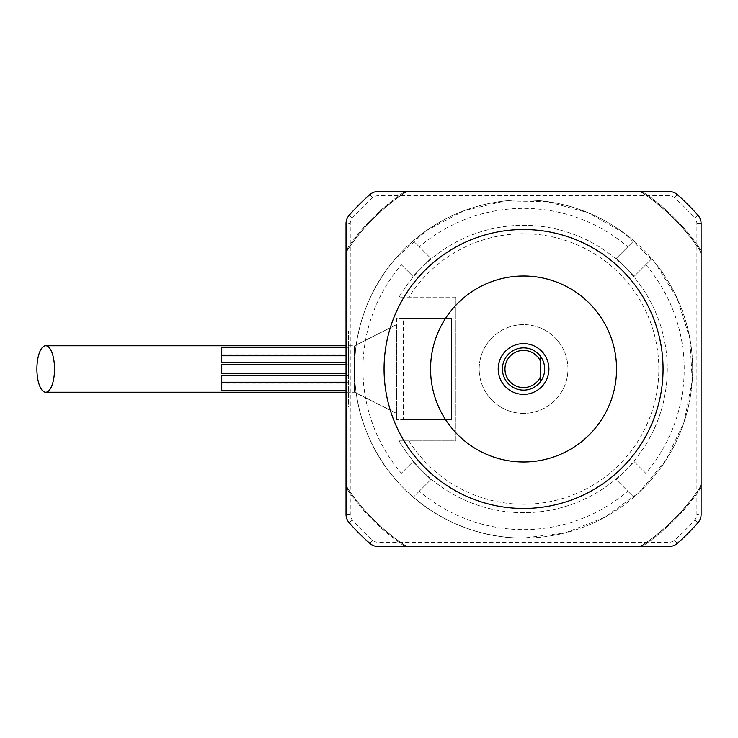 <?xml version="1.0" encoding="UTF-8"?>
<svg xmlns="http://www.w3.org/2000/svg" width="738" height="738" viewBox="0 0 738 738"><rect width="100%" height="100%" fill="white"/><g stroke="black" fill="none" stroke-linecap="round" stroke-linejoin="round"><path stroke-width="0.55" stroke-dasharray="3.69 2.77" d="M430.568 369A92.997 92.997 0 0 1 570.059 288.466A92.997 92.997 0 0 1 570.059 449.534A92.997 92.997 0 0 1 430.568 369M498.196 369A25.36 25.36 0 0 1 523.556 343.64A25.36 25.36 0 0 1 548.924 369A25.36 25.36 0 0 1 523.556 394.36A25.36 25.36 0 0 1 498.196 369M540.465 361.251L540.465 356.316A21.134 21.134 0 0 0 509.34 353.364A21.134 21.134 0 0 0 509.34 384.636A21.134 21.134 0 0 0 540.465 381.684L540.465 376.749A18.598 18.598 0 0 1 512.052 383.612A18.598 18.598 0 0 1 512.052 354.388A18.598 18.598 0 0 1 540.465 361.251M346.104 330.956L348.557 330.956L346.104 330.956L346.104 255.892A12.684 12.684 0 0 1 348.327 248.715A12.684 12.684 0 0 0 346.104 255.892L346.021 487.532A213.466 213.466 0 0 0 405.033 546.544L642.088 546.544A213.466 213.466 0 0 0 701.1 487.532L701.1 250.468A213.466 213.466 0 0 0 642.088 191.456L405.033 191.456A213.466 213.466 0 0 0 346.021 250.468L346.021 407.044L348.557 407.044L348.557 330.956L348.557 407.044L346.104 407.044L346.104 330.956M523.556 343.64A25.36 25.36 0 0 0 501.591 381.684A25.36 25.36 0 0 0 545.53 381.684A25.36 25.36 0 0 0 523.556 343.64A25.36 25.36 0 0 0 501.591 381.684A25.36 25.36 0 0 0 545.53 381.684A25.36 25.36 0 0 0 523.556 343.64M403.28 193.771A212.544 212.544 0 0 0 348.327 248.715A212.544 212.544 0 0 1 403.28 193.771A12.684 12.684 0 0 1 410.457 191.548L636.663 191.548A12.684 12.684 0 0 1 643.84 193.771A12.684 12.684 0 0 0 636.663 191.548L410.457 191.548A12.684 12.684 0 0 0 403.28 193.771M698.794 248.715A212.544 212.544 0 0 0 643.84 193.771A212.544 212.544 0 0 1 698.794 248.715A12.684 12.684 0 0 1 701.017 255.892L701.017 482.108A12.684 12.684 0 0 1 698.794 489.285A12.684 12.684 0 0 0 701.017 482.108L701.017 255.892A12.684 12.684 0 0 0 698.794 248.715M643.84 544.229A212.544 212.544 0 0 0 698.794 489.285A212.544 212.544 0 0 1 643.84 544.229A12.684 12.684 0 0 1 636.663 546.452L410.457 546.452A12.684 12.684 0 0 1 403.28 544.229A12.684 12.684 0 0 0 410.457 546.452L636.663 546.452A12.684 12.684 0 0 0 643.84 544.229M348.327 489.285A212.544 212.544 0 0 0 403.28 544.229A212.544 212.544 0 0 1 348.327 489.285A12.684 12.684 0 0 1 346.104 482.108A12.684 12.684 0 0 0 348.327 489.285M674.541 197.802L677.336 194.629A12.684 12.684 0 0 0 668.951 191.456L378.17 191.456A12.684 12.684 0 0 0 369.784 194.629A232.488 232.488 0 0 0 349.194 215.219A12.684 12.684 0 0 0 346.021 223.605L346.021 251.999A212.627 212.627 0 0 1 406.564 191.456L378.17 191.456A12.684 12.684 0 0 0 369.784 194.629A232.488 232.488 0 0 0 349.194 215.219A12.684 12.684 0 0 0 346.021 223.605L346.021 514.395A12.684 12.684 0 0 0 349.194 522.781A232.488 232.488 0 0 0 369.784 543.371A12.684 12.684 0 0 0 378.17 546.544L640.556 546.544A212.627 212.627 0 0 0 701.1 486.001L701.1 251.999A212.627 212.627 0 0 0 640.556 191.456L406.564 191.456A212.627 212.627 0 0 0 346.021 251.999L346.021 486.001A212.627 212.627 0 0 0 406.564 546.544A212.627 212.627 0 0 1 346.021 486.001L346.021 514.395A12.684 12.684 0 0 0 349.194 522.781A232.488 232.488 0 0 0 369.784 543.371A12.684 12.684 0 0 0 378.17 546.544L668.951 546.544A12.684 12.684 0 0 0 677.336 543.371A232.488 232.488 0 0 0 697.927 522.781A12.684 12.684 0 0 0 701.1 514.395L701.1 486.001A212.627 212.627 0 0 1 640.556 546.544L668.951 546.544A12.684 12.684 0 0 0 677.336 543.371A232.488 232.488 0 0 0 697.927 522.781A12.684 12.684 0 0 0 701.1 514.395L701.1 223.605A12.684 12.684 0 0 0 697.927 215.219A232.488 232.488 0 0 0 677.336 194.629A232.488 232.488 0 0 1 697.927 215.219A232.488 232.488 0 0 0 677.336 194.629A12.684 12.684 0 0 0 668.951 191.456L640.556 191.456A212.627 212.627 0 0 1 701.1 251.999L701.1 223.605A12.684 12.684 0 0 0 697.927 215.219L694.762 218.014A228.263 228.263 0 0 0 674.541 197.802A8.45 8.45 0 0 0 668.951 195.69L378.17 195.69A8.45 8.45 0 0 0 372.579 197.802A228.263 228.263 0 0 0 352.358 218.014A8.45 8.45 0 0 0 350.246 223.605L350.246 514.395A8.45 8.45 0 0 0 352.358 519.986A228.263 228.263 0 0 0 372.579 540.198A8.45 8.45 0 0 0 378.17 542.31L668.951 542.31A8.45 8.45 0 0 0 674.541 540.198A228.263 228.263 0 0 0 694.762 519.986A8.45 8.45 0 0 0 696.875 514.395L696.875 223.605A8.45 8.45 0 0 0 694.762 218.014M346.021 250.468A213.466 213.466 0 0 1 405.033 191.456M642.088 191.456A213.466 213.466 0 0 1 701.1 250.468M221.741 373.225L221.741 364.775M221.741 362.45L221.741 347.33M221.741 390.67L221.741 375.55M348.557 390.67L348.557 382.219L348.557 390.67L346.021 390.67M348.557 384.009L348.557 375.55L348.557 384.009L221.741 384.009M348.557 362.45L348.557 353.991L348.557 362.45L346.021 362.45M348.557 355.781L348.557 347.33L348.557 355.781L346.021 355.781M348.557 373.225L348.557 364.775L348.557 373.225L346.021 373.225M405.033 546.544A213.466 213.466 0 0 1 346.021 487.532M701.1 487.532A213.466 213.466 0 0 1 642.088 546.544M544.699 369A21.134 21.134 0 0 1 509.34 384.636A21.134 21.134 0 0 1 509.34 353.364A21.134 21.134 0 0 1 544.699 369A21.134 21.134 0 0 0 512.993 350.698A21.134 21.134 0 0 0 512.993 387.302A21.134 21.134 0 0 0 540.465 356.316L540.465 381.684M523.556 508.491A139.491 139.491 0 0 1 402.754 299.25A139.491 139.491 0 0 1 644.366 299.25A139.491 139.491 0 0 1 523.556 508.491M372.579 197.802L369.784 194.629A232.488 232.488 0 0 0 349.194 215.219A12.684 12.684 0 0 0 346.021 223.605L350.246 223.605M674.541 540.198L677.336 543.371A232.488 232.488 0 0 0 697.927 522.781A12.684 12.684 0 0 0 701.1 514.395L696.875 514.395M677.336 194.629A12.684 12.684 0 0 0 668.951 191.456L668.951 195.69M352.358 519.986L349.194 522.781A232.488 232.488 0 0 0 369.784 543.371A12.684 12.684 0 0 0 378.17 546.544L378.17 542.31M396.555 324.619L354.471 345.919L354.471 392.081L354.471 345.919L396.555 324.619L396.555 413.381L396.555 324.619L354.471 345.753L346.021 345.753M354.471 392.081L396.555 413.381L354.471 392.081M401.361 264.739L412.966 276.344L430.9 258.411L413.298 240.809A169.085 169.085 0 0 0 413.298 497.191L430.9 479.589L422.745 471.434A143.726 143.726 0 0 1 399.092 440.863L455.927 440.863L455.927 297.137L399.092 297.137A143.726 143.726 0 0 1 421.13 268.18L422.745 266.566A143.726 143.726 0 0 1 625.99 268.18A143.726 143.726 0 0 1 624.376 471.434A143.726 143.726 0 0 1 422.745 471.434L412.966 461.656L401.361 473.261A160.635 160.635 0 0 1 401.361 264.739L412.966 276.344L421.13 268.18A143.726 143.726 0 0 1 422.745 266.566L430.9 258.411L419.295 246.806A160.635 160.635 0 0 1 627.826 246.806L616.221 258.411L634.154 276.344L651.755 258.743A169.085 169.085 0 0 0 633.822 240.809L616.221 258.411L634.154 276.344L645.759 264.739A160.635 160.635 0 0 1 645.759 473.261L634.154 461.656L616.221 479.589L627.826 491.194A160.635 160.635 0 0 1 419.295 491.194L430.9 479.589L412.966 461.656L401.361 473.261M645.759 473.261L634.154 461.656L616.221 479.589L633.822 497.191A169.085 169.085 0 0 0 651.755 258.743L645.759 264.739M523.556 538.085A169.085 169.085 0 0 0 669.993 284.453A169.085 169.085 0 0 0 377.127 284.453A169.085 169.085 0 0 0 523.556 538.085L565.409 532.827L604.662 517.366L638.859 492.67L665.888 460.281L684.052 422.21L692.235 380.826L689.91 338.714L677.235 298.475L654.993 262.636L624.579 233.411L587.872 212.627L547.162 201.566L504.986 200.939L463.962 210.764L426.647 230.441L395.365 258.743C354.12 305.698 342.829 376.214 367.349 433.704C392.155 495.788 456.711 538.915 523.556 538.085M523.556 413.381A44.381 44.381 0 0 1 485.124 346.805A44.381 44.381 0 0 1 561.996 346.805A44.381 44.381 0 0 1 523.556 413.381A44.381 44.381 0 0 0 561.996 346.805A44.381 44.381 0 0 0 485.124 346.805A44.381 44.381 0 0 0 523.556 413.381M455.927 297.137L399.092 297.137A143.726 143.726 0 0 1 615.944 258.9A143.726 143.726 0 0 1 615.944 479.1A143.726 143.726 0 0 1 399.092 440.863L455.927 440.863L455.927 297.137M419.295 491.194L413.298 497.191A169.085 169.085 0 0 0 633.822 497.191L627.826 491.194M627.826 246.806L633.822 240.809A169.085 169.085 0 0 0 413.298 240.809L419.295 246.806M403.326 318.272L396.555 318.272L396.555 419.728L396.555 318.272L451.508 318.272L451.508 419.728L396.555 419.728L403.326 419.728L403.326 318.272L451.508 318.272L451.508 419.728L403.326 419.728M668.951 542.31L668.951 546.544M378.17 195.69L378.17 191.456M352.358 218.014L349.194 215.219M350.246 514.395L346.021 514.395M372.579 540.198L369.784 543.371M694.762 519.986L697.927 522.781M696.875 223.605L701.1 223.605M395.365 479.257A169.085 169.085 0 0 1 395.365 258.743M633.822 497.191A169.085 169.085 0 0 1 413.298 497.191M651.755 258.743A169.085 169.085 0 0 1 651.755 479.257M413.298 240.809A169.085 169.085 0 0 1 633.822 240.809M408.963 440.863A135.266 135.266 0 0 0 611.765 471.554A135.266 135.266 0 0 0 611.765 266.446A135.266 135.266 0 0 0 408.963 297.137M348.557 382.219L346.021 382.219M348.557 375.55L346.021 375.55M348.557 364.775L346.021 364.775M348.557 347.33L346.021 347.33M348.557 353.991L221.741 353.991M346.021 392.247L354.471 392.247L396.555 413.381"/><path stroke-width="1.11" d="M548.924 369A25.36 25.36 0 0 1 510.88 390.965A25.36 25.36 0 0 1 510.88 347.035A25.36 25.36 0 0 1 548.924 369M523.556 461.997A92.997 92.997 0 0 1 430.568 369A92.997 92.997 0 0 1 523.556 276.003A92.997 92.997 0 0 1 616.553 369A92.997 92.997 0 0 1 523.556 461.997M540.465 356.316L540.465 381.684A21.134 21.134 0 0 0 540.465 356.316L540.465 361.251A18.598 18.598 0 0 0 512.052 354.388A18.598 18.598 0 0 0 512.052 383.612A18.598 18.598 0 0 0 540.465 376.749L540.465 381.684A21.134 21.134 0 0 1 509.34 384.636A21.134 21.134 0 0 1 509.34 353.364A21.134 21.134 0 0 1 540.465 356.316M405.033 191.456L378.17 191.456A12.684 12.684 0 0 0 369.784 194.629A232.488 232.488 0 0 0 349.194 215.219A12.684 12.684 0 0 0 346.021 223.605L346.021 250.468M346.021 487.532L346.021 514.395A12.684 12.684 0 0 0 349.194 522.781A232.488 232.488 0 0 0 369.784 543.371A12.684 12.684 0 0 0 378.17 546.544L668.951 546.544A12.684 12.684 0 0 0 677.336 543.371A232.488 232.488 0 0 0 697.927 522.781A12.684 12.684 0 0 0 701.1 514.395L701.1 223.605A12.684 12.684 0 0 0 697.927 215.219A232.488 232.488 0 0 0 677.336 194.629A12.684 12.684 0 0 0 668.951 191.456L642.088 191.456M701.1 250.468L701.1 223.605A12.684 12.684 0 0 0 697.927 215.219M346.021 364.775L221.741 364.775L221.741 373.225L346.021 373.225M346.021 347.33L221.741 347.33L221.741 362.45L346.021 362.45M346.021 375.55L221.741 375.55L221.741 390.67L346.021 390.67M544.699 369A21.134 21.134 0 0 1 540.465 381.684M523.556 508.491A139.491 139.491 0 0 1 402.754 299.25A139.491 139.491 0 0 1 644.366 299.25A139.491 139.491 0 0 1 523.556 508.491M668.951 191.456L378.17 191.456A12.684 12.684 0 0 0 369.784 194.629M346.021 223.605L346.021 514.395A12.684 12.684 0 0 0 349.194 522.781M701.1 514.395L701.1 487.532M642.088 546.544L668.951 546.544A12.684 12.684 0 0 0 677.336 543.371M378.17 546.544L405.033 546.544M346.021 355.781L221.741 355.781M45.71 345.753A23.247 8.81 90 0 1 54.52 369A23.247 8.81 90 0 1 45.71 392.247A23.247 8.81 90 0 1 36.9 369A23.247 8.81 90 0 1 45.71 345.753L346.021 345.753M346.021 382.219L221.741 382.219M45.71 392.247L346.021 392.247"/></g></svg>
